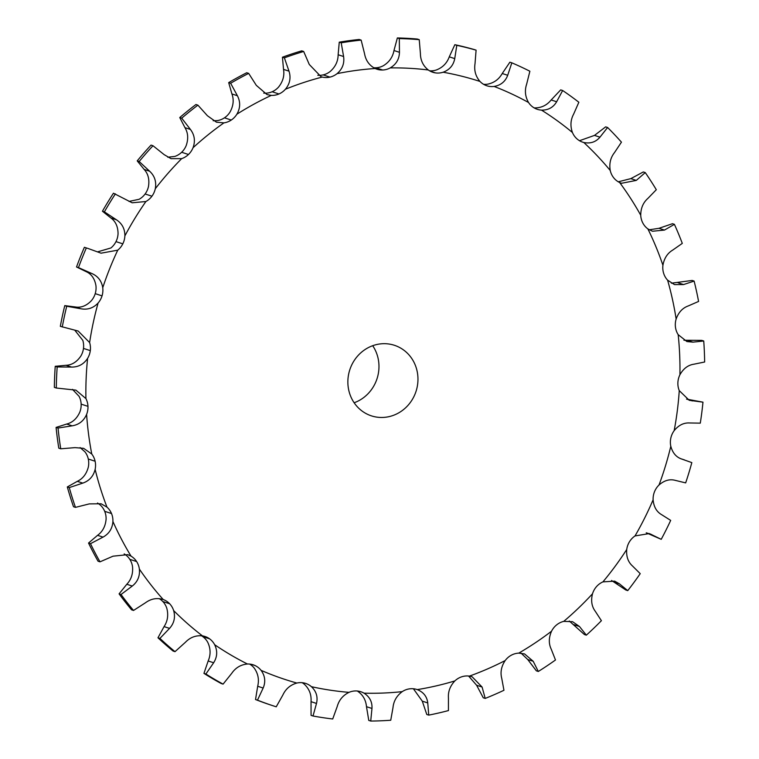<?xml version="1.0" encoding="UTF-8"?>
<svg xmlns="http://www.w3.org/2000/svg" width="759" height="759" viewBox="0 0 759 759"><rect width="100%" height="100%" fill="white"/><g stroke="black" fill="none" stroke-linecap="round" stroke-linejoin="round"><path stroke-width="1.14" d="M89.619 342.556A314.492 295.147 -72 0 1 93.253 322.67A314.492 295.147 -72 0 1 98.091 303.021A18.558 17.41 -72 0 0 102.038 295.877A18.558 17.41 -72 0 1 102.038 295.877A18.558 17.41 -72 0 0 102.74 287.746A314.492 295.147 -72 0 1 117.74 250.176A18.558 17.41 -72 0 0 122.806 243.838L122.806 243.838A18.558 17.41 -72 0 0 124.874 235.916A314.492 295.147 -72 0 1 145.899 201.524A18.558 17.41 -72 0 0 151.933 196.202L151.933 196.202A18.558 17.41 -72 0 0 155.291 188.744A314.492 295.147 -72 0 1 181.686 158.631A18.558 17.41 -72 0 0 188.479 154.485A18.558 17.41 -72 0 1 188.479 154.485A18.558 17.41 -72 0 0 193.033 147.739A314.492 295.147 -72 0 1 223.933 122.863A18.558 17.41 -72 0 0 231.286 120.045A18.558 17.41 -72 0 0 231.286 120.036A18.558 17.41 -72 0 0 236.874 114.211A314.492 295.147 -72 0 1 271.295 95.387A18.558 17.41 -72 0 0 278.951 93.974A18.558 17.41 -72 0 0 278.961 93.974A18.558 17.41 -72 0 0 285.412 89.239A314.492 295.147 -72 0 1 322.243 77.067A18.558 17.41 -72 0 0 329.966 77.114A18.558 17.41 -72 0 0 329.975 77.105A18.558 17.41 -72 0 0 337.081 73.642A314.492 295.147 -72 0 1 375.145 68.509A18.558 17.41 -72 0 0 376.938 69.211A18.558 17.41 -72 0 0 382.688 70.008L382.688 70.008A18.558 17.41 -72 0 0 390.221 67.902A314.492 295.147 -72 0 1 428.294 69.98A18.558 17.41 -72 0 0 432.791 72.257A18.558 17.41 -72 0 0 435.41 72.883L435.41 72.883A18.558 17.41 -72 0 0 443.133 72.219A314.492 295.147 -72 0 1 479.982 81.441A18.558 17.41 -72 0 0 486.443 85.644L486.443 85.644A18.558 17.41 -72 0 0 486.851 85.786A18.558 17.41 -72 0 0 494.109 86.441A314.492 295.147 -72 0 1 528.549 102.503A18.558 17.41 -72 0 0 534.156 107.892L534.156 107.892A18.558 17.41 -72 0 0 537.391 109.343A18.558 17.41 -72 0 0 541.499 110.121A314.492 295.147 -72 0 1 572.438 132.512A18.558 17.41 -72 0 0 577.001 138.897L577.001 138.897A18.558 17.41 -72 0 0 582.779 142.199A18.558 17.41 -72 0 0 583.804 142.493A314.492 295.147 -72 0 1 610.236 170.49A18.558 17.41 -72 0 0 613.614 177.672A18.558 17.41 -72 0 0 613.614 177.682A18.558 17.41 -72 0 0 619.648 182.521A314.492 295.147 -72 0 1 640.729 215.224A18.558 17.41 -72 0 0 642.807 222.975L642.807 222.975A18.558 17.41 -72 0 0 647.882 228.905A314.492 295.147 -72 0 1 662.93 265.271A18.558 17.41 -72 0 0 663.651 273.335A18.558 17.41 -72 0 1 663.651 273.335A18.558 17.41 -72 0 0 667.607 280.166A314.492 295.147 -72 0 1 676.136 319.027A18.558 17.41 -72 0 0 675.463 327.148L675.463 327.148A18.558 17.41 -72 0 0 678.176 334.662A314.492 295.147 -72 0 1 679.922 374.756A18.558 17.41 -72 0 0 677.882 382.678L677.882 382.678A18.558 17.41 -72 0 0 679.258 390.629A314.492 295.147 -72 0 1 674.153 430.666A18.558 17.41 -72 0 0 670.814 438.133A18.558 17.41 -72 0 1 670.814 438.133A18.558 17.41 -72 0 0 670.804 446.273A314.492 295.147 -72 0 1 659.03 484.982A18.558 17.41 -72 0 0 654.495 491.747L654.495 491.747A18.558 17.41 -72 0 0 653.11 499.801A314.492 295.147 -72 0 1 635.027 535.93A18.558 17.41 -72 0 0 629.458 541.784A18.558 17.41 -72 0 1 629.458 541.784A18.558 17.41 -72 0 0 626.725 549.507A314.492 295.147 -72 0 1 602.921 581.887A18.558 17.41 -72 0 0 596.479 586.641L596.479 586.641A18.558 17.41 -72 0 0 592.513 593.775A314.492 295.147 -72 0 1 563.747 621.374A18.558 17.41 -72 0 0 556.651 624.875A18.558 17.41 -72 0 1 556.651 624.875A18.558 17.41 -72 0 0 551.556 631.194A314.492 295.147 -72 0 1 518.758 653.129A18.558 17.41 -72 0 0 511.224 655.254L511.224 655.254A18.558 17.41 -72 0 0 505.181 660.558A314.492 295.147 -72 0 1 469.404 676.117A18.558 17.41 -72 0 0 461.69 676.81A18.558 17.41 -72 0 0 461.681 676.81A18.558 17.41 -72 0 0 454.869 680.918A314.492 295.147 -72 0 1 417.27 689.608A18.558 17.41 -72 0 0 416.928 689.495A18.558 17.41 -72 0 0 409.613 688.84A18.558 17.41 -72 0 1 409.613 688.84A18.558 17.41 -72 0 0 402.251 691.629A314.492 295.147 -72 0 1 364.035 693.166A18.558 17.41 -72 0 0 360.857 691.743A18.558 17.41 -72 0 0 356.683 690.965A18.558 17.41 -72 0 1 356.683 690.965A18.558 17.41 -72 0 0 349.017 692.35A314.492 295.147 -72 0 1 311.408 686.677A18.558 17.41 -72 0 0 305.678 683.423A18.558 17.41 -72 0 0 304.587 683.109L304.587 683.109A18.558 17.41 -72 0 0 296.864 683.043A314.492 295.147 -72 0 1 261.077 670.349A18.558 17.41 -72 0 0 255.015 665.539A18.558 17.41 -72 0 1 255.015 665.539A18.558 17.41 -72 0 0 253.164 664.808A18.558 17.41 -72 0 0 247.481 664.011A314.492 295.147 -72 0 1 214.655 644.704A18.558 17.41 -72 0 0 209.56 638.803A18.558 17.41 -72 0 0 209.55 638.803A18.558 17.41 -72 0 0 205.006 636.488A18.558 17.41 -72 0 0 202.454 635.871A314.492 295.147 -72 0 1 173.65 610.578A18.558 17.41 -72 0 0 169.665 603.766L169.665 603.766A18.558 17.41 -72 0 0 163.223 599.534A314.492 295.147 -72 0 1 139.362 569.06A18.558 17.41 -72 0 0 136.629 561.556L136.629 561.556A18.558 17.41 -72 0 0 131.051 556.148A314.492 295.147 -72 0 1 112.911 521.471A18.558 17.41 -72 0 0 111.516 513.539A18.558 17.41 -72 0 0 111.507 513.53A18.558 17.41 -72 0 0 106.972 507.126A314.492 295.147 -72 0 1 95.131 469.366A18.558 17.41 -72 0 0 95.112 461.235L95.112 461.235A18.558 17.41 -72 0 0 91.773 454.034A314.492 295.147 -72 0 1 86.611 414.405A18.558 17.41 -72 0 0 87.968 406.35A18.558 17.41 -72 0 1 87.968 406.35A18.558 17.41 -72 0 0 85.919 398.589A314.492 295.147 -72 0 1 87.608 358.352A18.558 17.41 -72 0 0 90.302 350.63A18.558 17.41 -72 0 1 90.302 350.63A18.558 17.41 -72 0 0 89.619 342.556L78.168 331.038L60.331 326.332A343.239 322.129 -72 0 1 62.399 315.943A343.239 322.129 -72 0 1 64.771 305.621L75.34 306.968C81.071 307.917 86.384 305.858 91.27 300.801A18.558 17.41 -72 0 0 95.217 293.657A18.558 17.41 -72 0 1 95.217 293.657A18.558 17.41 -72 0 0 95.919 285.526C94.676 278.61 91.403 273.98 86.099 271.618L76.526 266.978A343.239 322.129 -72 0 1 84.382 247.301L88.281 248.554L84.382 247.301M62.276 326.968A343.239 322.129 -72 0 1 64.344 316.579A343.239 322.129 -72 0 1 66.716 306.257L64.771 305.621M74.799 330.212L82.797 340.336A18.558 17.41 -72 0 1 83.481 348.409L83.481 348.409A18.558 17.41 -72 0 1 80.786 356.132C76.801 361.986 71.877 365.041 66.014 365.297L55.236 366.312A343.239 322.129 -72 0 0 54.354 387.384L56.299 388.02A343.239 322.129 -72 0 1 57.181 366.948L55.236 366.312M98.091 303.021C93.338 308.116 87.57 310.033 80.805 308.752L66.716 306.257M124.874 235.916C124.95 228.895 122.104 223.497 116.336 219.73L104.391 211.865L102.437 211.23L110.861 217.956C115.605 221.381 118.006 226.628 118.053 233.706A18.558 17.41 -72 0 1 115.985 241.618L115.985 241.618A18.558 17.41 -72 0 1 110.918 247.956L97.598 251.855M155.291 188.744C156.572 181.79 154.694 175.946 149.646 171.23L139.172 161.515L137.218 160.88L144.172 169.447C148.185 173.83 149.618 179.522 148.47 186.524A18.558 17.41 -72 0 1 145.111 193.981L145.111 193.981A18.558 17.41 -72 0 1 139.077 199.304L128.973 201.42M193.033 147.739C195.471 141.07 194.598 134.979 190.433 129.447L181.714 118.176L179.76 117.541L184.968 127.664C188.099 132.863 188.517 138.812 186.211 145.519A18.558 17.41 -72 0 1 181.667 152.265A18.558 17.41 -72 0 1 181.657 152.265A18.558 17.41 -72 0 1 174.864 156.411L167.758 157.217M236.874 114.211C240.394 108.053 240.565 101.896 237.387 95.729L230.641 83.253L228.687 82.617L231.922 93.945C234.057 99.78 233.44 105.795 230.053 111.99A18.558 17.41 -72 0 1 224.465 117.825A18.558 17.41 -72 0 1 224.455 117.825A18.558 17.41 -72 0 1 217.112 120.643L213.165 120.728M285.412 89.239C289.9 83.794 291.095 77.769 288.999 71.156L284.378 57.855L282.433 57.219L283.524 69.382C284.587 75.653 282.946 81.536 278.591 87.029A18.558 17.41 -72 0 1 272.13 91.754L272.13 91.754A18.558 17.41 -72 0 1 264.474 93.167L263.715 93.11M337.081 73.642C342.394 69.078 344.567 63.376 343.599 56.527L341.208 42.798L339.264 42.172L338.134 54.743C338.068 61.261 335.44 66.82 330.26 71.422A18.558 17.41 -72 0 1 323.144 74.894L323.144 74.894A18.558 17.41 -72 0 1 317.793 75.255M390.221 67.902C396.198 64.373 399.272 59.174 399.452 52.305L399.31 38.586L397.355 37.95L393.978 50.521C392.773 57.058 389.244 62.115 383.399 65.691A18.558 17.41 -72 0 1 375.866 67.788A18.558 17.41 -72 0 1 375.857 67.788A18.558 17.41 -72 0 1 373.646 67.722M443.133 72.219C449.575 69.828 453.446 65.293 454.745 58.623L456.795 45.331L454.84 44.696L449.271 56.84C446.947 63.187 442.62 67.57 436.311 69.999A18.558 17.41 -72 0 1 429.499 70.777M494.109 86.441C500.807 85.274 505.342 81.555 507.705 75.283L511.832 62.826L509.877 62.2L502.24 73.509C498.843 79.439 493.862 83.016 487.278 84.23A18.558 17.41 -72 0 1 483.568 84.296M541.499 110.121C548.264 110.216 553.302 107.427 556.641 101.753L562.647 90.511L560.692 89.885L551.167 99.97C546.803 105.311 541.309 107.958 534.678 107.901A18.558 17.41 -72 0 1 534.099 107.863M302.139 682.692A18.558 17.41 -72 0 1 304.577 684.457C309.378 689.096 311.532 694.827 311.038 701.667L311.067 715.376L313.012 716.003L316.503 703.441L311.038 701.667M249.626 664.078A18.558 17.41 -72 0 1 254.246 668.129C258.145 673.641 259.293 679.684 257.69 686.269L255.527 699.523A343.239 322.129 -72 0 0 272.377 705.557L274.322 706.193A343.239 322.129 -72 0 1 257.481 700.159L255.527 699.523M201.467 635.748A18.558 17.41 -72 0 1 202.729 636.583L202.729 636.583A18.558 17.41 -72 0 1 207.833 642.494C210.698 648.689 210.812 654.856 208.165 660.975L203.943 673.375A343.239 322.129 -72 0 0 221.135 683.489L223.089 684.125A343.239 322.129 -72 0 1 205.888 674.011L203.943 673.375M159.21 598.633A18.558 17.41 -72 0 1 162.843 601.545L162.843 601.545A18.558 17.41 -72 0 1 166.828 608.357C168.564 615.056 167.654 621.137 164.067 626.611L157.967 637.778A343.239 322.129 -72 0 0 173.052 651.023L175.006 651.658A343.239 322.129 -72 0 1 159.921 638.404L157.967 637.778M124.191 553.909L124.229 553.928A18.558 17.41 -72 0 1 129.808 559.336L129.808 559.336A18.558 17.41 -72 0 1 132.54 566.84C133.11 573.804 131.193 579.62 126.8 584.269L119.087 593.861A343.239 322.129 -72 0 0 131.582 609.819L133.527 610.454A343.239 322.129 -72 0 1 121.032 594.496L119.087 593.861M97.541 503.008L100.15 504.906A18.558 17.41 -72 0 1 104.685 511.31A18.558 17.41 -72 0 1 104.685 511.319A18.558 17.41 -72 0 1 106.089 519.26C105.454 526.281 102.607 531.632 97.569 535.323L88.537 543.046A343.239 322.129 -72 0 0 98.044 561.205L99.989 561.84A343.239 322.129 -72 0 1 90.492 543.681L88.537 543.046M80.122 447.573L84.942 451.814A18.558 17.41 -72 0 1 88.291 459.015L88.291 459.015A18.558 17.41 -72 0 1 88.31 467.146C86.488 473.995 82.826 478.72 77.314 481.339L67.314 486.955A343.239 322.129 -72 0 0 73.519 506.737L75.464 507.373A343.239 322.129 -72 0 1 69.268 487.591L67.314 486.955M72.494 389.367L79.097 396.369A18.558 17.41 -72 0 1 81.147 404.12A18.558 17.41 -72 0 1 81.147 404.13A18.558 17.41 -72 0 1 79.79 412.184C76.839 418.636 72.475 422.592 66.678 424.044L56.09 427.412A343.239 322.129 -72 0 0 58.794 448.171L60.748 448.806A343.239 322.129 -72 0 1 58.045 428.048L56.09 427.412M87.608 358.352C83.756 364.244 78.386 367.157 71.488 367.071L57.181 366.948M102.74 287.746C101.63 280.877 97.902 276.096 91.573 273.401L78.481 267.614A343.239 322.129 -72 0 1 86.336 247.937M117.74 250.176L101.061 253.183L88.281 248.554M145.899 201.524L132.151 202.786L113.452 193.213A343.239 322.129 -72 0 0 102.437 211.23M104.391 211.865A343.239 322.129 -72 0 1 115.406 193.849M85.919 398.589L75.909 390.135L56.299 388.02M181.686 158.631L171.031 158.65L164.172 154.656L152.995 145.737L151.041 145.102A343.239 322.129 -72 0 0 137.218 160.88M139.172 161.515A343.239 322.129 -72 0 1 152.995 145.737M86.611 414.405C83.794 420.903 78.974 424.708 72.152 425.827L58.045 428.048M91.773 454.034L83.632 448.332L74.989 447.63L60.748 448.806M223.933 122.863L216.476 122.199L207.435 115.757L197.9 105.15L195.945 104.514A343.239 322.129 -72 0 0 179.76 117.541M181.714 118.176A343.239 322.129 -72 0 1 197.9 105.15M95.131 469.366C93.442 476.254 89.325 480.836 82.788 483.113L69.268 487.591M106.972 507.126L101.089 503.767L89.296 503.891L75.464 507.373M271.295 95.387L267.035 94.6L256.324 85.369L248.667 73.386L246.713 72.75A343.239 322.129 -72 0 0 228.687 82.617M230.641 83.253A343.239 322.129 -72 0 1 248.667 73.386M112.911 521.471C112.398 528.539 109.116 533.748 103.044 537.106L90.492 543.681M131.051 556.148L127.74 554.649L113.025 556.186L99.989 561.84M322.243 77.067L321.095 76.744L309.264 64.458L303.676 51.479L301.721 50.844A343.239 322.129 -72 0 0 282.433 57.219M284.378 57.855A343.239 322.129 -72 0 1 303.676 51.479M139.362 569.06C140.054 576.072 137.692 581.736 132.275 586.052L121.032 594.496M162.749 599.373L163.223 599.534C156.914 597.608 150.975 598.709 145.396 602.817L133.527 610.454M375.145 68.509C369.301 65.454 365.762 60.511 364.548 53.699L361.151 40.113L359.197 39.477A343.239 322.129 -72 0 0 339.264 42.172M341.208 42.798A343.239 322.129 -72 0 1 361.151 40.113M173.65 610.578C175.519 617.314 174.153 623.253 169.542 628.386L159.921 638.404M202.454 635.871C195.879 635.188 190.186 637.332 185.386 642.304L175.006 651.658M428.294 69.98C423.105 65.843 420.467 60.331 420.401 53.443L419.243 39.667L417.298 39.041A343.239 322.129 -72 0 0 397.355 37.95M399.31 38.586A343.239 322.129 -72 0 1 419.243 39.667M214.655 644.704C217.653 650.947 217.311 656.962 213.64 662.759L205.888 674.011M247.481 664.011C240.85 664.59 235.594 667.711 231.704 673.375L223.089 684.125M479.982 81.441C475.618 76.346 473.967 70.426 475.02 63.69L476.092 50.16L474.147 49.525A343.239 322.129 -72 0 0 454.84 44.696M456.795 45.331A343.239 322.129 -72 0 1 476.092 50.16M261.077 670.349C265.1 675.899 265.792 681.8 263.155 688.043L257.481 700.159M296.864 683.043C290.393 684.865 285.726 688.868 282.851 695.026L276.229 706.809A343.239 322.129 -72 0 1 274.322 706.193M528.549 102.503C525.162 96.63 524.526 90.501 526.661 84.126L529.877 71.242A343.239 322.129 -72 0 0 511.832 62.826M311.408 686.677C316.332 691.354 318.03 696.942 316.503 703.441M349.017 692.35C342.916 695.358 338.979 700.102 337.205 706.563L332.717 718.972A343.239 322.129 -72 0 1 313.012 716.003M572.438 132.512C570.123 126.041 570.531 119.894 573.662 114.068L578.851 102.247A343.239 322.129 -72 0 0 562.647 90.511M583.804 142.493C590.398 143.84 595.787 142.066 599.961 137.17L607.608 127.493L605.654 126.867L594.496 135.396L579.496 140.709M364.035 693.166C369.709 696.828 372.346 701.923 371.967 708.46L370.724 721.05L368.77 720.414L366.493 706.686C365.847 699.807 362.755 694.561 357.214 690.946M402.251 691.629C396.72 695.737 393.636 701.069 392.991 707.616L390.743 720.244A343.239 322.129 -72 0 1 370.724 721.05M610.236 170.49C609.079 163.631 610.502 157.663 614.505 152.578L621.45 142.161A343.239 322.129 -72 0 0 607.608 127.493M619.648 182.521L621.564 183.27L636.289 180.405L645.264 172.587L643.309 171.951L630.824 178.631L618.291 181.799M417.27 689.608C423.503 692.132 427.004 696.572 427.753 702.929L428.74 715.12L426.786 714.494L422.289 701.155L413.399 688.764M454.869 680.918C450.087 685.984 447.943 691.734 448.446 698.157L448.436 710.576A343.239 322.129 -72 0 1 428.74 715.12M640.729 215.224C640.767 208.203 643.158 202.596 647.892 198.403L656.307 189.722A343.239 322.129 -72 0 0 645.264 172.587M647.882 228.905L652.465 231.248L664.457 230.072L674.409 224.341L672.465 223.706L658.983 228.298L649.249 229.806M469.404 676.117L472.089 676.743L482.088 687.037L485.21 698.422L483.255 697.787L476.614 685.254L468.588 676.022M505.181 660.558C501.291 666.421 500.153 672.398 501.765 678.47L503.948 690.273A343.239 322.129 -72 0 1 485.21 698.422M662.93 265.271C664.163 258.307 667.436 253.24 672.73 250.081L682.294 243.383A343.239 322.129 -72 0 0 674.409 224.341M667.607 280.166L674.476 284.587L683.546 284.568L694.115 281.086L692.161 280.451L671.373 283.192M518.758 653.129L524.535 653.907L533.197 661.279L538.311 671.478L536.357 670.842L527.733 659.505L521.11 653.186M551.556 631.194C548.7 637.664 548.596 643.679 551.243 649.211L555.484 659.988A343.239 322.129 -72 0 1 538.311 671.478M676.136 319.027C678.527 312.347 682.569 307.983 688.242 305.943L698.584 301.437A343.239 322.129 -72 0 0 694.115 281.086M678.176 334.662L686.886 341.55L692.958 342.138L703.735 341L701.781 340.374L683.944 340.241M563.747 621.374L572.58 621.697L579.468 626.498L586.337 635.16L584.392 634.524L569.288 621.004M592.513 593.775C590.777 600.654 591.707 606.498 595.293 611.308L601.403 620.691A343.239 322.129 -72 0 1 586.337 635.16M679.922 374.756C683.394 368.58 688.062 365.06 693.916 364.197L704.646 362.005A343.239 322.129 -72 0 0 703.735 341M679.258 390.629L689.257 400.316L702.967 402.166L686.553 399.12M602.921 581.887L614.648 581.147L619.391 583.804L627.75 590.625L625.805 589.99L611.555 580.493M626.725 549.507C626.175 556.565 628.101 562.058 632.494 565.986L640.226 573.662A343.239 322.129 -72 0 1 627.75 590.625M674.153 430.666C678.603 425.192 683.745 422.63 689.57 422.972L700.291 423.142A343.239 322.129 -72 0 0 702.967 402.166M670.804 446.273C672.635 453.019 676.307 457.288 681.829 459.081L691.829 462.611A343.239 322.129 -72 0 1 685.662 482.895L675.349 480.381C669.751 478.844 664.315 480.381 659.03 484.982M635.027 535.93L649.381 533.568L661.222 539.326L646.232 532.79M653.11 499.801C653.755 506.822 656.601 511.784 661.649 514.687L670.69 520.399A343.239 322.129 -72 0 1 661.222 539.326M375.145 416.833A37.106 34.829 -72 0 1 371.436 415.866A37.106 34.829 -72 0 1 349.795 369.804A37.106 34.829 -72 0 1 394.395 345.288A37.106 34.829 -72 0 1 416.615 389.395A37.106 34.829 -72 0 1 375.145 416.833M78.481 267.614L76.526 266.978M372.697 345.715A37.106 34.829 -72 0 1 354.14 402.763M90.302 350.63L83.481 348.409M80.805 308.752L75.34 306.968M71.488 367.071L66.014 365.297M102.038 295.868L95.217 293.648M91.573 273.401L86.099 271.618M122.806 243.838L115.985 241.618M116.336 219.73L110.861 217.956M151.933 196.202L145.111 193.981M149.646 171.23L144.172 169.447M87.968 406.35L81.147 404.13M188.479 154.485L181.657 152.265M190.433 129.447L184.968 127.664M72.152 425.827L66.678 424.044M95.112 461.235L88.291 459.015M231.286 120.045L224.455 117.825M237.387 95.729L231.922 93.945M82.788 483.113L77.314 481.339M111.516 513.539L104.685 511.319M278.951 93.974L272.13 91.754M288.999 71.156L283.524 69.382M103.044 537.106L97.569 535.323M136.629 561.556L129.808 559.336M329.966 77.114L323.144 74.894M343.599 56.527L338.134 54.743M132.275 586.052L126.8 584.269M169.665 603.766L162.843 601.545M382.688 70.008L375.857 67.788M399.452 52.305L393.978 50.521M169.542 628.386L164.067 626.611M209.56 638.803L202.729 636.583M435.41 72.883L430.306 71.223M454.745 58.623L449.271 56.84M213.64 662.759L208.165 660.975M255.015 665.539L251.238 664.305M507.705 75.283L502.24 73.509M263.155 688.043L257.69 686.269M556.641 101.753L551.167 99.97M599.961 137.17L594.496 135.396M371.967 708.46L366.493 706.686M636.289 180.405L630.824 178.631M427.753 702.929L422.289 701.155M664.457 230.072L658.983 228.298M482.088 687.037L476.614 685.254M683.546 284.568L678.072 282.784M533.197 661.279L527.733 659.505M692.958 342.138L687.483 340.364M579.468 626.498L573.994 624.714M692.379 400.942L686.904 399.158M619.391 583.804L613.927 582.02M651.696 534.573L646.858 532.998M680.586 458.645L684.476 459.907"/></g></svg>
